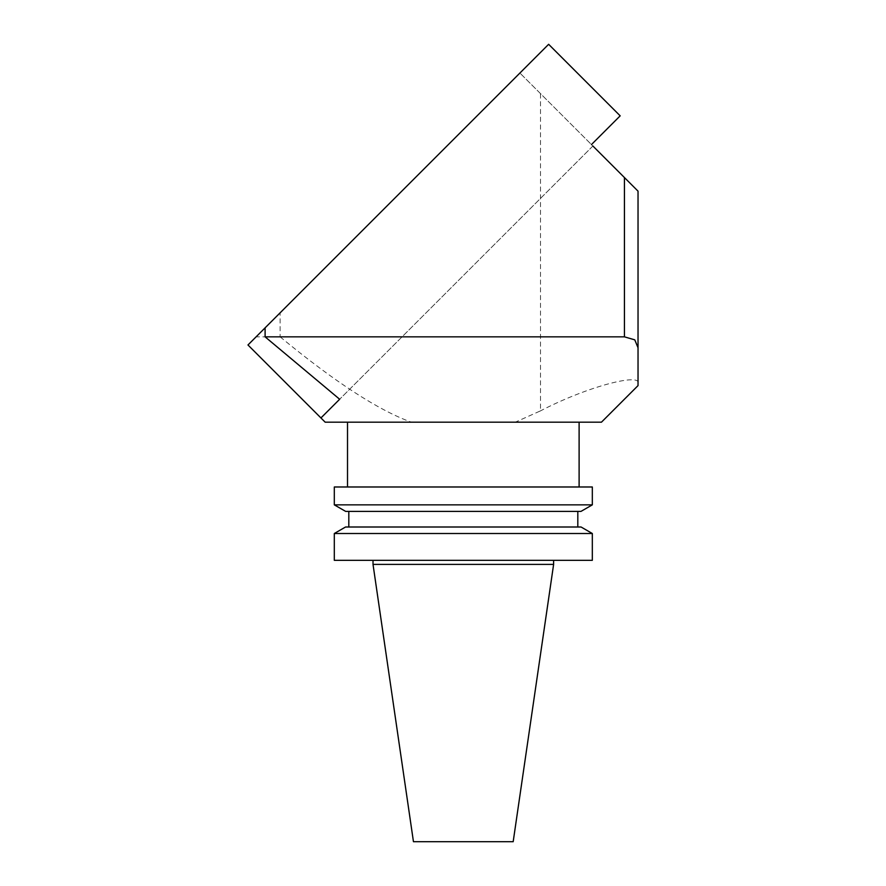 <?xml version="1.0" encoding="UTF-8"?>
<svg xmlns="http://www.w3.org/2000/svg" width="886" height="886" viewBox="0 0 886 886"><rect width="100%" height="100%" fill="white"/><g stroke="black" fill="none" stroke-linecap="round" stroke-linejoin="round"><path stroke-width="0.66" stroke-dasharray="4.43 3.32" d="M592.889 146.013L339.648 399.254L592.889 146.013L519.916 73.029L638.031 191.154M539.795 411.226C589.234 385.443 642.738 372.629 637.909 383.871M591.449 144.573L620.178 115.844L548.644 44.3L265.102 327.842L519.916 73.029L280.12 312.824L280.12 336.846L256.098 336.846C245.256 347.689 245.256 347.689 256.098 336.846L280.12 312.824M280.12 336.846C334.598 381.8 378.322 410.24 411.325 422.179L325.173 422.179M601.461 422.179L515.309 422.179L540.515 410.849L540.515 93.639M411.325 422.179L515.309 422.179M513.182 841.7L413.452 841.7M553.617 564.393L373.017 564.393M553.617 560.329L373.017 560.329L553.617 560.329M592.324 560.329L334.31 560.329M592.324 533.505L334.31 533.505M581.072 527.004L345.562 527.004M577.816 527.004L348.818 527.004L577.816 527.004M577.816 511.399L348.818 511.399L577.816 511.399M580.972 511.399L345.662 511.399M592.324 504.854L334.31 504.854M592.324 486.979L334.31 486.979M579.112 486.979L347.511 486.979L579.112 486.979M579.112 422.179L347.511 422.179L579.112 422.179"/><path stroke-width="1.33" d="M592.889 146.013L638.031 191.154L638.031 385.609L638.031 347.755L634.775 339.847L624.431 336.846L265.102 336.846L339.648 399.254L320.942 417.948L247.969 344.975L265.102 327.842L265.102 336.846M339.648 399.254L320.942 417.948L325.173 422.179L601.461 422.179L638.031 385.609M591.449 144.573L620.178 115.844L548.644 44.3L265.102 327.842M638.031 191.154L638.031 347.755M553.617 564.393L373.017 564.393L413.452 841.7L513.182 841.7L553.617 564.393L553.617 560.329M334.31 560.329L592.324 560.329L592.324 533.505L334.31 533.505L334.31 560.329M334.31 533.505L345.562 527.004L581.072 527.004L592.324 533.505M577.816 527.004L577.816 511.399M334.31 504.854L345.662 511.399L580.972 511.399L592.324 504.854L592.324 486.979L334.31 486.979L334.31 504.854L592.324 504.854M579.112 486.979L579.112 422.179M624.431 177.543L624.431 336.846M373.017 564.393L373.017 560.329M348.818 527.004L348.818 511.399M347.511 486.979L347.511 422.179"/></g></svg>
